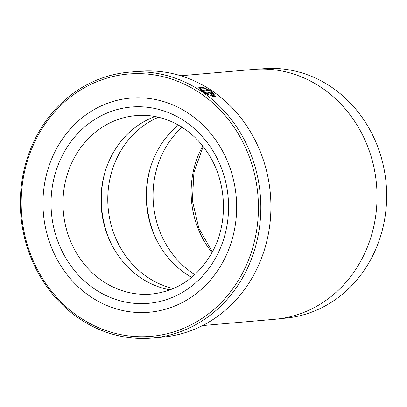 <?xml version="1.0" encoding="UTF-8"?>
<svg xmlns="http://www.w3.org/2000/svg" width="407" height="407" viewBox="0 0 407 407"><rect width="100%" height="100%" fill="white"/><g stroke="black" fill="none" stroke-linecap="round" stroke-linejoin="round"><path stroke-width="0.61" d="M280.942 318.554L284.717 318.228A125.198 112.719 -95 0 0 370.884 259.264A125.198 112.719 -95 0 0 369.068 128.337A125.198 112.719 -95 0 0 262.973 68.773L259.193 69.104M213.99 95.436L210.673 91.305L204.268 88.212L200.539 88.085L202.035 90.369L206.776 89.957A133.44 120.136 85 0 1 208.272 90.949L202.472 91.453L198.804 87.256L203.469 87.403L211.503 91.234L215.624 96.444L210.358 95.93L209.931 95.096L213.99 95.436L213.578 96.2L212.22 96.601M201.282 87.734L198.758 87.714M211.426 94.17L211.116 93.6L209.971 93.111L206.476 93.412L208.318 94.383L208.755 95.207L203.958 92.465L208.506 92.074L211.95 93.529C213.192 94.51 213.502 95.085 212.871 95.253A133.44 120.136 -95 0 0 211.426 94.17L211.482 94.21M152.167 338.054L162.266 337.174A133.44 120.136 -95 0 0 254.1 274.328A133.44 120.136 -95 0 0 252.167 134.788A133.44 120.136 -95 0 0 139.087 71.301L128.988 72.181A133.44 120.136 85 0 1 242.068 135.668A133.44 120.136 85 0 1 244.002 275.208A133.44 120.136 85 0 1 152.167 338.054A133.44 120.136 85 0 1 39.087 274.567A133.44 120.136 85 0 1 37.154 135.027A133.44 120.136 85 0 1 128.988 72.181M241.839 274.338A131.649 118.523 -95 0 0 200.315 93.274A131.649 118.523 -95 0 0 37.765 136.035A131.649 118.523 -95 0 0 79.294 317.099A131.649 118.523 -95 0 0 241.839 274.338M213.176 95.101L212.871 95.253M223.097 261.635A107.468 96.754 85 0 1 149.135 312.245A107.468 96.754 85 0 1 58.064 261.116A107.468 96.754 85 0 1 56.507 148.733A107.468 96.754 85 0 1 130.469 98.123A107.468 96.754 85 0 1 221.54 149.252A107.468 96.754 85 0 1 223.097 261.635A107.468 96.754 85 0 1 149.135 312.245A107.468 96.754 85 0 1 58.064 261.116A107.468 96.754 85 0 1 56.507 148.733A107.468 96.754 85 0 1 130.469 98.123A107.468 96.754 85 0 1 221.54 149.252A107.468 96.754 85 0 1 223.097 261.635M180.754 75.763L253.169 69.449A125.376 112.881 85 0 1 359.422 129.1A125.376 112.881 85 0 1 361.238 260.21A125.376 112.881 85 0 1 274.949 319.256L202.528 325.569M206.232 93.864L206.476 93.412M208.063 94.862L208.318 94.383M208.506 92.074L208.094 92.832L204.96 93.106M206.898 91.066A132.545 119.332 -95 0 0 206.364 90.72L206.776 89.957M201.74 90.909L202.035 90.369M206.364 90.72L201.994 91.102M150.31 168.035A94.032 84.661 -95 0 0 156.583 239.957M182.036 127.264A89.555 80.627 -95 0 0 164.342 149.954A89.555 80.627 -95 0 0 194.882 274.623M178.444 125.107A89.555 80.627 -95 0 0 157.545 150.544A89.555 80.627 -95 0 0 191.717 277.371M105.037 171.983A94.032 84.661 -95 0 0 111.304 243.905M158.486 117.267A89.555 80.627 -95 0 0 119.063 153.902A89.555 80.627 -95 0 0 173.413 288.543M155.016 116.544A89.555 80.627 -95 0 0 112.271 154.492A89.555 80.627 -95 0 0 170.126 289.855M212.037 252.564A89.555 80.627 85 0 1 202.411 146.632A89.555 80.627 85 0 1 202.747 146.021M135.907 115.629A89.555 80.627 -95 0 0 74.272 157.804A89.555 80.627 -95 0 0 75.57 251.455A89.555 80.627 -95 0 0 151.465 294.063C177.64 291.142 197.868 277.233 212.159 252.335C228.902 222.344 226.831 180.586 207.148 152.04C190.705 127.126 162.719 113.034 135.907 115.629M63.451 153.439A98.509 88.69 85 0 1 185.083 121.444A98.509 88.69 85 0 1 216.158 256.929A98.509 88.69 85 0 1 94.521 288.929A98.509 88.69 85 0 1 63.451 153.439M200.122 88.848L200.534 88.085M203.159 146.545L193.915 172.502L192.389 200.6L198.758 228.012L212.352 251.979"/></g></svg>
